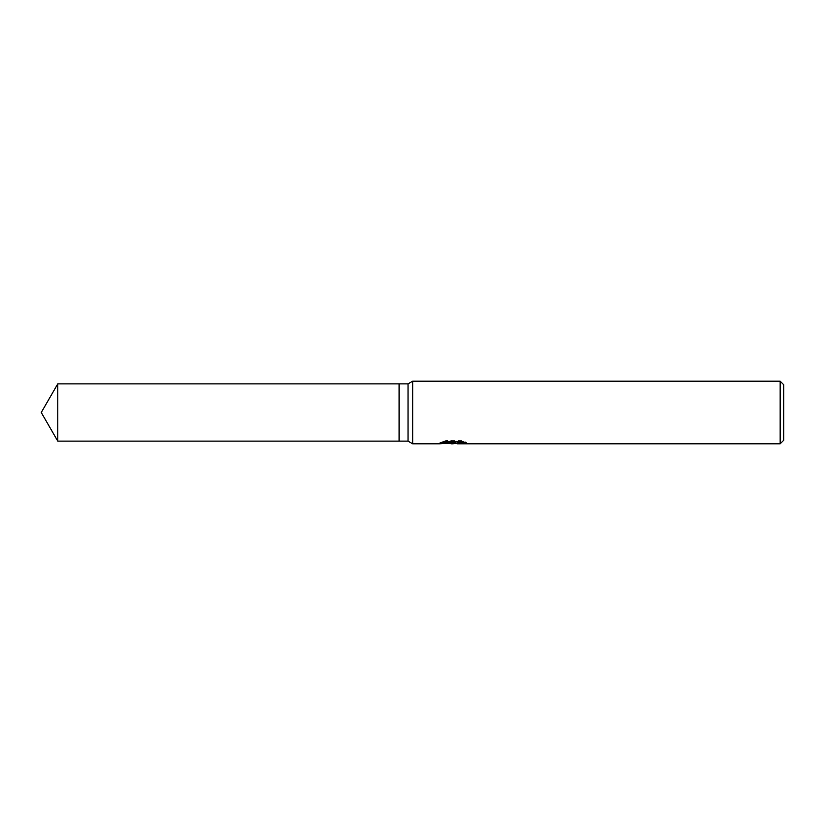 <?xml version="1.0" encoding="UTF-8"?>
<svg xmlns="http://www.w3.org/2000/svg" width="825" height="825" viewBox="0 0 825 825"><rect width="100%" height="100%" fill="white"/><g stroke="black" fill="none" stroke-linecap="round" stroke-linejoin="round"><path stroke-width="0.62" stroke-dasharray="4.12 3.09" d="M454.544 442.014L439.24 443.025L445.139 440.591L451.028 443.025L463.516 441.592L463.516 442.613L457.05 442.994M463.516 442.613L463.516 443.407L463.516 442.406L456.844 443.025M457.205 443.809L463.516 443.407M463.671 442.004L466.352 442.179L461.742 440.591L445.871 440.581L445.871 441.437M461.742 440.581L461.742 441.437M466.352 442.179L466.352 442.984M463.516 441.592L463.516 442.406M445.871 440.591L441.674 442.014L443.933 442.014M441.674 442.014L441.674 442.819M439.519 442.922L439.519 443.706M445.129 440.591L445.129 441.437L439.24 443.809L439.24 443.025L451.028 443.025M448.253 443.303L445.129 441.437M783.75 384.77L783.75 440.23M780.172 381.191L780.172 443.809M412.675 381.191L412.675 443.809M408.035 383.873L408.035 441.127M399.083 383.873L399.083 441.127M57.781 383.873L57.781 441.127M452.853 443.778L452.853 442.994M452.935 443.025L453.554 443.025"/><path stroke-width="1.24" d="M443.933 442.014L454.544 442.014L454.544 442.819L439.24 443.809L412.675 443.809L408.035 441.127L399.083 441.127L399.083 383.873L408.035 383.873L412.675 381.191L780.172 381.191L783.75 384.77L783.75 440.23L780.172 443.809L457.205 443.809L457.535 442.778L463.671 442.004M408.035 441.127L408.035 383.873M412.675 443.809L412.675 381.191M456.844 443.025L452.935 443.809L448.253 443.303M452.935 443.809L451.028 443.809M780.172 443.809L780.172 381.191M454.544 442.819L441.674 442.819L445.871 441.437L461.742 441.437L466.352 442.984L457.05 443.778M399.083 441.127L57.781 441.127L41.25 412.5L57.781 383.873L399.083 383.873M57.781 441.127L57.781 383.873M453.554 443.025L457.05 443.025"/></g></svg>
